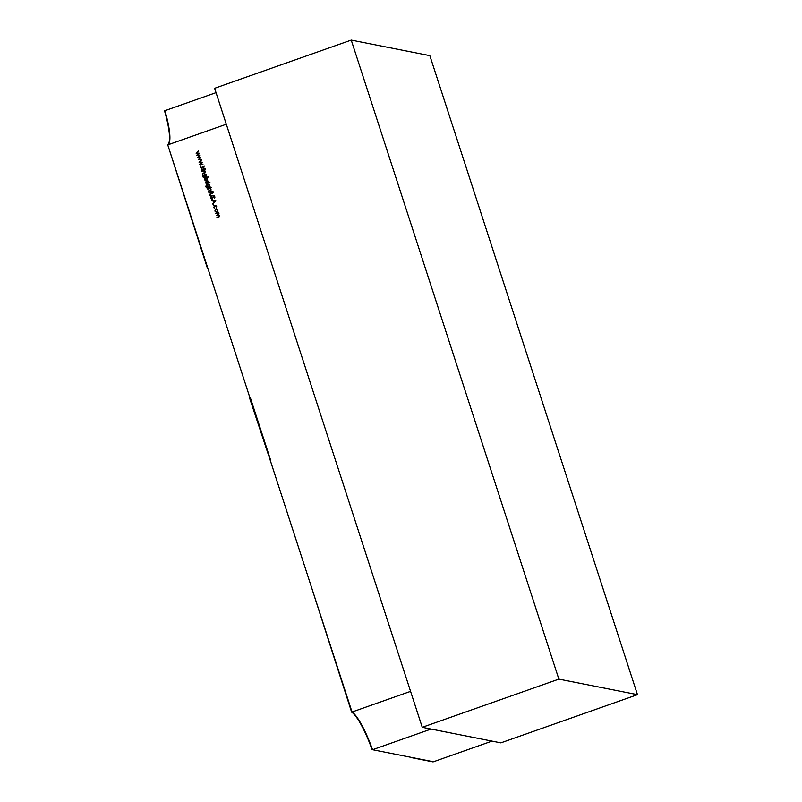 <?xml version="1.0" encoding="UTF-8"?>
<svg xmlns="http://www.w3.org/2000/svg" width="802" height="802" viewBox="0 0 802 802"><rect width="100%" height="100%" fill="white"/><g stroke="black" fill="none" stroke-linecap="round" stroke-linejoin="round"><path stroke-width="1.2" d="M429.842 55.649L637.47 694.672L558.864 679.124L351.236 40.1L429.842 55.649M351.236 40.1L214.625 88.29L422.253 727.314L500.859 742.863L637.47 694.672M422.253 727.314L558.864 679.124M207.598 268.83L167.758 144.881L208.059 268.921M167.367 145.022A44.812 9.203 70.6 0 0 164.53 110.826L164.921 110.686A44.812 9.203 70.6 0 1 167.758 144.881L352.028 712.016A44.812 9.203 -109.4 0 1 372.549 749.71L433.471 761.76L492.017 741.108L431.095 729.058L372.549 749.71A44.812 9.203 -109.4 0 0 352.028 712.016L351.637 712.156A44.812 9.203 -109.4 0 1 372.158 749.85M351.637 712.156L311.798 588.207L352.028 712.016L410.574 691.364L226.304 124.23L167.758 144.881A44.812 9.203 70.6 0 0 164.921 110.686L216.039 92.651M216.811 212.049L214.846 211.056L215.828 209.021L217.803 210.014L217.693 211.287L216.009 212.109M217.262 211.798L216.69 211.688L217.452 210.134L215.828 209.021L216.961 209.071M213.452 205.081L213.081 204.51L213.302 205.182M211.818 198.996L210.725 198.535L211.187 197.021L211.126 198.395L212.039 198.946L213.603 196.45L214.836 197.112L214.525 198.415L213.743 196.811L211.618 199.347M211.126 198.395L212.55 199.046M214.886 197.312L213.743 196.811M211.568 191.006L213.001 191.477L212.019 192.39L209.001 192.881L211.568 191.006M207.076 187.969L205.823 186.876L206.234 185.072L206.164 186.716L207.828 187.417L206.906 186.445L207.858 184.44L209.813 185.432L209.643 186.786L210.254 186.966L206.856 187.939M207.939 187.788L206.956 187.588L208.41 187.618M209.452 187.247L208.731 187.107L209.472 185.583L207.959 184.801L208.65 184.38M210.124 182.896L209.753 182.345L209.974 183.006M206.726 181.021L204.761 179.999L204.951 178.615L204.31 178.445L208.309 177.031L206.756 177.984L207.708 178.966L206.726 181.021L205.954 181.082M202.114 171.688L204.851 170.325L204.45 170.866L205.372 171.778L204.279 173.372L202.826 173.884L205.001 171.839L203.929 171.107L202.114 171.688M205.182 171.317L203.929 171.107M205.663 169.172L205.302 168.62L205.512 169.292M200.891 166.415L200.52 165.854L200.741 166.525M197.583 157.753L200.019 155.478L198.375 157.453L200.761 157.743L199.006 159.397L201.472 159.929L198.224 159.718L199.949 157.984L197.583 157.753M196.119 153.252L198.555 150.966L196.911 152.941L199.297 153.232L197.543 154.886L200.009 155.418L196.761 155.207L198.485 153.473L196.119 153.252M199.046 162.265L201.482 159.979L199.838 161.954L202.224 162.245L200.47 163.899L202.936 164.43L199.688 164.22L201.412 162.485L199.046 162.265M200.831 167.748L204.721 165.974L202.515 167.147L204.279 168.58L202.425 167.518L201.482 169.743L202.144 167.277L200.831 167.748M201.713 170.455L204.45 169.092L201.713 170.455M203.718 177.623L202.455 176.54L202.876 174.726L202.796 176.38L204.47 177.072L203.548 176.099L204.5 174.094L206.455 175.087L206.274 176.44L206.896 176.62L203.497 177.593M204.58 177.442L203.598 177.252L205.051 177.272M206.094 176.901L205.362 176.761L206.114 175.237L204.6 174.465L205.292 174.044M205.623 182.495L208.36 181.122L208.751 182.174L205.623 182.495M208.781 182.315L207.578 181.874M206.174 184.179L208.911 182.816L206.174 184.179M207.788 189.152L211.668 187.377L210.094 188.33L211.046 189.232L209.954 190.836L208.38 190.986L210.365 190.244L210.675 189.292L209.603 188.57L207.788 189.152M210.856 188.781L209.603 188.57M210.144 193.934L213.302 192.741L210.565 194.124L210.124 195.307L211.056 195.939L214.134 195.297L210.645 196.31L209.723 195.467L210.144 193.934L210.736 194.044M210.124 195.307L211.868 196.099M211.357 200.159L215.898 200.721L212.59 203.949L213.522 202.525L212.941 200.711L211.357 200.159L215.868 200.751M214.796 205.793L216.67 206.555L216.44 208.119L216.319 206.645L214.796 205.793L214.064 207.447L214.816 208.7L213.713 207.568L214.645 205.442L215.447 205.392M218.685 214.796L219.618 215.608L218.575 217.071L217.031 217.613L219.247 215.668L216.39 215.618L218.595 213.663L215.618 213.262L218.475 212.259L218.645 214.786M219.648 215.748L218.545 215.046L219.527 215.237M219.006 213.743L216.941 213.202M196.731 153.312L196.099 153.182M199.257 153.272L196.911 152.941M199.929 155.177L197.543 154.886M197.282 155.247L196.731 155.137M198.194 157.814L197.563 157.683M200.721 157.773L198.375 157.453M201.392 159.688L199.006 159.397M198.746 159.748L198.194 159.638M199.658 162.325L199.026 162.194M202.184 162.285L199.838 161.954M202.856 164.189L200.47 163.899M200.209 164.25L199.658 164.149M201.442 167.528L200.711 167.387M204.129 168.129L202.425 167.518M203.066 167.458L202.144 167.277M202.325 170.245L201.593 170.104M202.716 171.468L201.994 171.327M204.139 171.117L204.64 170.936M203.437 173.673L202.705 173.533M206.876 176.56L206.274 176.44M204.7 177.813L203.437 176.731M205.202 177.222L204.47 177.072M205.452 177.272L204.53 176.3M204.6 174.465L203.898 175.999L205.763 177.021M206.194 174.615L205.212 174.415M204.951 178.615L204.31 178.445M206.425 178.244L206.936 178.064M206.455 181.092L206.004 180.701L207.357 179.087L205.853 178.295L205.101 179.879L207.177 180.771M206.996 180.891L206.014 180.701M207.447 178.445L205.853 178.295M206.234 182.275L205.502 182.134M206.776 183.969L206.054 183.818M210.204 186.976L209.643 186.786M208.059 188.159L206.806 187.077M208.56 187.558L207.828 187.417M208.811 187.608L207.888 186.635M207.959 184.801L207.267 186.335L209.121 187.357M209.563 184.951L208.57 184.761M208.39 188.931L207.668 188.791M209.111 191.137L208.38 190.986M212.46 191.668L211.738 191.518M209.613 192.67L208.881 192.53M212.109 191.788L211.387 191.648M211.106 195.498L212.039 196.129M210.254 195.578L209.723 195.467M211.247 198.645L210.725 198.535M214.064 197.081L214.585 196.65M213.863 202.194L215.126 200.961L213.402 200.771L214.304 202.284M216.35 205.944L215.367 205.743M216.51 212.119L215.197 210.926L215.939 209.382M216.811 209.222L217.954 209.262M217.051 211.928L216.069 211.738M217.553 209.533L216.54 209.332M216.35 213.412L215.618 213.262M217.643 217.402L216.921 217.262M216.991 215.407L216.269 215.257M433.08 761.9L412.449 757.82L433.08 761.9M269.562 459.556L270.344 459.285L250.214 397.341L249.442 397.612L270.033 459.656M204.731 173.192L204.049 173.062M210.405 190.655L209.723 190.515M211.668 193.713L210.946 193.573M212.4 195.909L211.678 195.768M219.106 216.841L218.465 216.71M218.705 214.946L217.723 214.746M207.929 181.884L208.911 182.084M210.796 195.919L211.778 196.119M211.708 198.966L212.69 199.167M213.984 196.781L214.966 196.981M217.893 213.051L218.876 213.242"/></g></svg>
